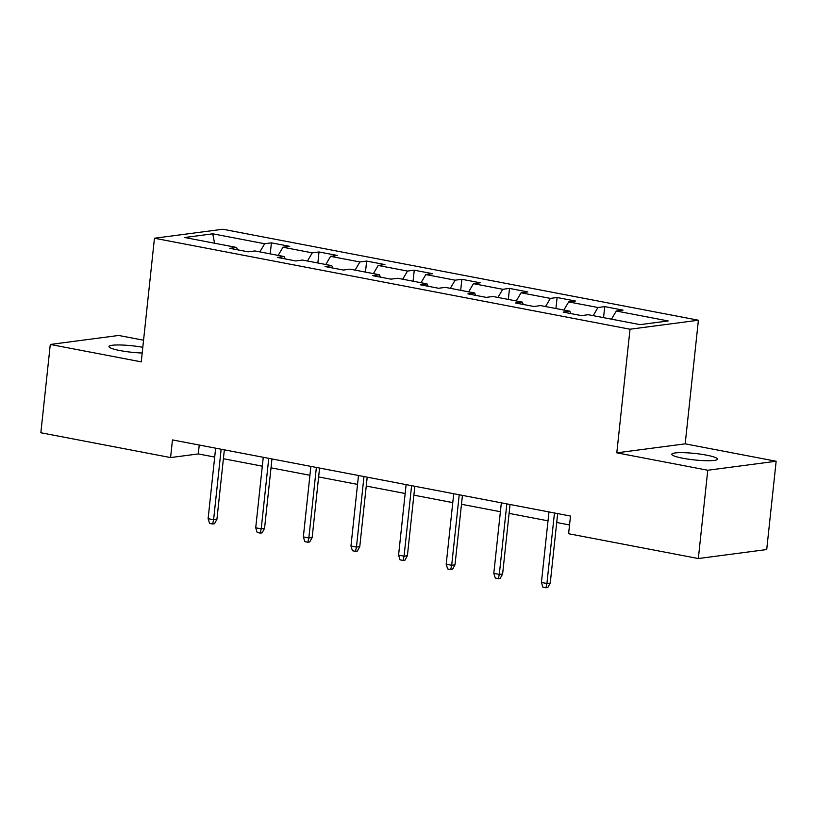 <?xml version="1.0" encoding="UTF-8"?>
<svg xmlns="http://www.w3.org/2000/svg" width="817" height="817" viewBox="0 0 817 817"><rect width="100%" height="100%" fill="white"/><g stroke="black" fill="none" stroke-linecap="round" stroke-linejoin="round"><path stroke-width="1.23" d="M142.801 347.296A22.968 3.248 6.1 0 0 108.957 346.571A22.968 3.248 6.1 0 0 119.966 350.564A22.968 3.248 6.1 0 0 142.189 353.005M682.818 458.245A22.968 3.248 6.1 0 0 705.704 460.706A22.968 3.248 6.1 0 0 717.479 459.134A22.968 3.248 6.1 0 0 706.47 455.14A22.968 3.248 6.1 0 0 683.584 452.679A22.968 3.248 6.1 0 0 671.809 454.252A22.968 3.248 6.1 0 0 682.818 458.245M143.557 340.219L118.669 335.46L50.286 344.457L40.85 432.755L170.579 457.571L198.296 453.925L214.687 457.06M698.402 320.223L222.847 229.24L154.454 238.237L630.019 329.22L698.402 320.223L685.187 443.845L616.804 452.832L707.767 470.245L776.15 461.248L685.187 443.845M776.15 461.248L766.714 549.545L698.331 558.542L707.767 470.245M237.635 249.818L236.562 247.439L229.822 248.327L248.133 251.83L254.884 250.942L284.183 256.548L277.433 257.437L295.754 260.94L302.494 260.051L331.804 265.658L325.054 266.546L343.365 270.049L350.115 269.161L379.415 274.767L372.675 275.656L390.986 279.159L397.736 278.27L427.036 283.877L420.285 284.765L438.606 288.268L445.347 287.38L474.646 292.986L467.906 293.875L486.217 297.378L492.968 296.489L522.267 302.096L515.527 302.984L533.838 306.487L540.578 305.599L569.888 311.206L563.138 312.094L581.449 315.597L588.199 314.708L640.089 324.635L668.183 320.948L616.294 311.022L623.034 310.133L604.723 306.63L603.549 317.65M236.562 247.439L184.673 237.512L212.767 233.815L264.657 243.742L271.407 242.853L270.233 253.883M604.723 306.63L597.983 307.509L568.673 301.912L575.423 301.024L557.112 297.521L550.362 298.399L521.062 292.792L527.802 291.914L509.491 288.411L502.741 289.289L473.441 283.683L480.192 282.805L461.871 279.291L455.13 280.18L425.82 274.573L432.571 273.695L414.26 270.182L407.509 271.07L378.21 265.464L384.95 264.585L366.639 261.072L359.899 261.961L330.589 256.354L337.339 255.466L319.018 251.963L312.278 252.851L282.978 247.245L289.718 246.356L271.407 242.853M698.331 558.542L568.601 533.726L570.491 516.058L172.458 439.914L170.579 457.571M285.245 258.928L284.183 256.548M282.978 247.245L278.168 255.394M312.278 252.851L307.468 261.001M332.866 268.037L331.804 265.658M330.589 256.354L325.789 264.504M359.899 261.961L355.089 270.11M380.487 277.147L379.415 274.767M378.21 265.464L373.4 273.613M407.509 271.07L402.71 279.22M428.098 286.256L427.036 283.877M425.82 274.573L421.021 282.723M455.13 280.18L450.32 288.33M475.719 295.366L474.646 292.986M473.441 283.683L468.641 291.843M502.741 289.289L497.941 297.439M523.329 304.475L522.267 302.096M521.062 292.792L516.252 300.952M550.362 298.399L545.552 306.559M570.95 313.585L569.888 311.206M568.673 301.912L563.873 310.062M597.983 307.509L593.173 315.668M616.294 311.022L611.484 319.171M50.286 344.457L141.249 361.86L154.454 238.237M616.804 452.832L630.019 329.22M223.398 458.725L262.308 466.17M271.019 467.835L309.929 475.28M318.63 476.944L357.54 484.389M366.251 486.054L405.161 493.499M413.872 495.163L452.781 502.608M461.482 504.283L500.392 511.718M509.103 513.393L548.013 520.827M556.714 522.502L569.541 524.953M212.767 233.815L214.554 243.231M264.657 243.742L259.857 251.891M199.246 445.04L198.296 453.925M557.112 297.521L555.928 308.54M509.491 288.411L508.317 299.43M461.871 279.291L460.696 290.321M414.26 270.182L413.075 281.211M366.639 261.072L365.465 272.102M319.018 251.963L317.844 262.992M554.457 512.994L546.92 583.501L550.249 583.062L547.798 587.515L545.95 587.76L546.92 583.501L541.426 582.45L548.963 511.942M550.249 583.062L557.664 513.607M545.95 587.76L542.897 587.178L541.426 582.45M506.836 503.885L499.299 574.392L502.629 573.953L500.178 578.405L498.329 578.65L499.299 574.392L493.805 573.34L501.342 502.833M502.629 573.953L510.053 504.498M498.329 578.65L495.276 578.068L493.805 573.34M459.225 494.775L451.689 565.282L455.008 564.843L452.557 569.296L450.718 569.541L451.689 565.282L446.194 564.23L453.731 493.723M455.008 564.843L462.432 495.388M450.718 569.541L447.665 568.959L446.194 564.23M411.605 485.666L404.068 556.173L407.397 555.734L404.946 560.186L403.098 560.431L404.068 556.173L398.573 555.121L406.11 484.614M407.397 555.734L414.822 486.278M403.098 560.431L400.044 559.849L398.573 555.121M363.984 476.556L356.457 547.063L359.776 546.624L357.325 551.077L355.477 551.322L356.457 547.063L350.963 546.011L358.489 475.504M359.776 546.624L367.201 477.169M355.477 551.322L352.423 550.74L350.963 546.011M316.373 467.447L308.836 537.954L312.165 537.515L309.714 541.967L307.866 542.212L308.836 537.954L303.342 536.902L310.879 466.395M312.165 537.515L319.58 468.059M307.866 542.212L304.812 541.63L303.342 536.902M268.752 458.337L261.215 528.844L264.545 528.405L262.094 532.858L260.245 533.103L261.215 528.844L255.721 527.792L263.258 457.285M264.545 528.405L271.969 458.95M260.245 533.103L257.192 532.521L255.721 527.792M221.141 449.227L213.605 519.735L216.924 519.295L214.473 523.748L212.624 523.993L213.605 519.735L208.11 518.683L215.647 448.176M216.924 519.295L224.348 449.84M212.624 523.993L209.581 523.411L208.11 518.683"/></g></svg>
